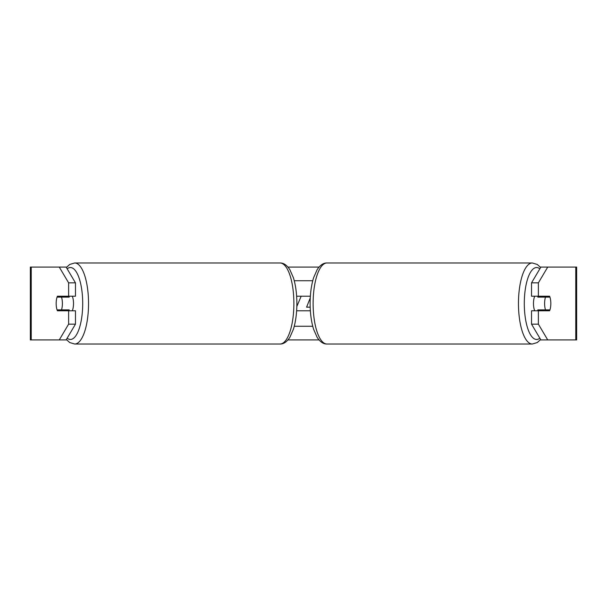 <?xml version="1.0" encoding="UTF-8"?>
<svg xmlns="http://www.w3.org/2000/svg" width="607" height="607" viewBox="0 0 607 607"><rect width="100%" height="100%" fill="white"/><g stroke="black" fill="none" stroke-linecap="round" stroke-linejoin="round"><path stroke-width="0.91" d="M310.367 310.784L296.633 310.784M294.258 326.262L312.742 326.262M296.633 296.216L310.367 296.216M294.258 280.738L312.742 280.738M72.271 310.784A9.105 3.111 -90 0 0 73.515 303.5A9.105 3.111 -90 0 0 72.271 296.216M61.504 309.873A9.105 3.111 -90 0 0 62.392 303.5A9.105 3.111 -90 0 0 61.504 297.127L57.058 297.127A9.105 3.111 -90 0 0 56.17 303.5A9.105 3.111 -90 0 0 57.058 309.873L69.206 309.873A9.105 3.111 -90 0 1 68.849 310.784M64.759 309.873A9.105 3.111 -90 0 0 65.116 310.784M61.504 297.127L69.206 297.127A9.105 3.111 -90 0 0 68.849 296.216M65.116 296.216A9.105 3.111 -90 0 0 64.759 297.127M75.465 282.847L68.621 282.847L59.281 267.08L66.125 267.08L75.465 282.847L75.465 296.216L57.415 296.216A9.105 3.111 -90 0 0 56.17 303.5A9.105 3.111 -90 0 0 57.415 310.784L75.465 310.784L75.465 324.153L66.125 339.92L66.709 339.92M63.902 309.873A9.105 3.111 -90 0 0 64.259 310.784M66.125 267.08L66.709 267.08M287.991 267.08L319.009 267.08M540.291 267.08L547.719 267.08L538.379 282.847L531.535 282.847L540.875 267.08M287.991 339.92L319.009 339.92M540.291 339.92L540.875 339.92L531.535 324.153L531.535 310.784L549.585 310.784A9.105 3.111 -90 0 0 549.585 296.216L538.379 296.216L538.379 282.847M296.838 306.467L301.171 296.216M531.535 324.153L538.379 324.153L538.379 310.784M538.379 324.153L547.719 339.92L540.875 339.92M575.77 339.92L575.77 267.08L576.65 267.08L576.65 339.92L547.719 339.92M575.77 267.08L547.719 267.08M538.379 296.216L531.535 296.216L531.535 282.847M542.741 296.216A9.105 3.111 -90 0 1 543.098 297.127M543.098 309.873A9.105 3.111 -90 0 1 542.741 310.784M68.621 296.216L68.621 282.847M66.125 339.92L30.35 339.92L30.35 267.08L59.281 267.08M64.259 296.216A9.105 3.111 -90 0 0 63.902 297.127M59.281 339.92L68.621 324.153L68.621 310.784M68.621 324.153L75.465 324.153M310.268 297.9L306.596 307.15L310.185 307.15M534.729 310.784A9.105 3.111 -90 0 1 533.485 303.5A9.105 3.111 -90 0 1 534.729 296.216M544.608 303.5A9.105 3.111 -90 0 1 545.496 297.127L549.942 297.127A9.105 3.111 -90 0 1 550.83 303.5A9.105 3.111 -90 0 1 549.942 309.873L545.496 309.873A9.105 3.111 -90 0 1 544.608 303.5M538.151 296.216A9.105 3.111 -90 0 0 537.794 297.127L545.496 297.127M541.884 296.216A9.105 3.111 -90 0 1 542.241 297.127M542.241 309.873A9.105 3.111 -90 0 1 541.884 310.784M538.151 310.784A9.105 3.111 -90 0 1 537.794 309.873L545.496 309.873M280.024 262.983C283.552 262.861 286.823 265.077 289.835 269.614L293.424 277.801C295.692 285.237 296.846 293.803 296.876 303.5C296.846 313.197 295.692 321.763 293.424 329.199L289.835 337.386C286.823 341.923 283.552 344.139 280.024 344.017A40.517 13.855 -90 0 0 293.879 303.5A40.517 13.855 -90 0 0 280.024 262.983L74.684 262.983A40.517 13.855 90 0 1 88.539 303.5A40.517 13.855 90 0 1 74.684 344.017L69.729 342.553L66.368 339.51M67.149 338.182A35.965 12.299 -90 0 0 82.704 303.5A35.965 12.299 -90 0 0 67.149 268.818M31.23 339.92L31.23 267.08M532.316 344.017L326.976 344.017A40.517 13.855 -90 0 1 313.121 303.5A40.517 13.855 -90 0 1 326.976 262.983L532.316 262.983A40.517 13.855 90 0 0 518.461 303.5A40.517 13.855 90 0 0 532.316 344.017L537.271 342.553L540.632 339.51M539.851 338.182A35.965 12.299 -90 0 1 524.296 303.5A35.965 12.299 -90 0 1 539.851 268.818M280.024 344.017L74.684 344.017M74.684 262.983L69.729 264.447L66.368 267.49M532.316 262.983L537.271 264.447L540.632 267.49M326.976 262.983C323.448 262.861 320.177 265.077 317.165 269.614L313.576 277.801C311.308 285.237 310.154 293.803 310.124 303.5C310.154 313.197 311.308 321.763 313.576 329.199L317.165 337.386C320.177 341.923 323.448 344.139 326.976 344.017"/></g></svg>
